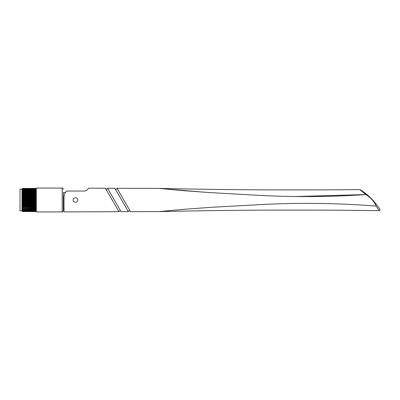 <?xml version="1.0" encoding="UTF-8"?>
<svg xmlns="http://www.w3.org/2000/svg" width="400" height="400" viewBox="0 0 400 400"><rect width="100%" height="100%" fill="white"/><g stroke="black" fill="none" stroke-linecap="round" stroke-linejoin="round"><path stroke-width="0.6" d="M375.325 203.1L374.645 202.265M374.115 201.635L371.46 198.73M371.34 198.61L368.68 196.08M363.825 192.15L360.32 189.73C362.325 190.975 367.99 195.035 371.395 198.665C374.89 202.035 379.215 208.305 379.845 209.23A0.915 0.915 -34.7 0 1 379.075 210.67L376.135 206.055C339.685 203.255 303.2 202.66 266.685 204.28L212.015 207.265L184.745 209.245L158.98 211.605M204.46 192.215L158.975 188.395C225.92 189.91 292.865 190.305 359.81 189.585L365.875 194.565L296.325 196.51M117.01 188.3L158.98 188.395L117.01 188.3L130.485 211.645L159.01 211.605C232.36 209.94 305.715 209.625 379.075 210.67L379.9 210.185L379.675 209M376.135 206.055C374.455 201.48 370.125 197.23 365.88 194.575L360.35 189.755M158.98 188.395L183.585 190.675L209.565 192.56L261.635 195.495C296.4 197.215 331.15 196.905 365.88 194.575M121.075 211.68L107.55 188.255L114.885 188.295L128.375 211.65L121.075 211.68M77.83 200C77.975 197.04 73.105 197.045 73.245 200C73.105 202.955 77.97 202.96 77.83 200M86.805 190.1L84.975 191.05L86.53 190.375L88.74 188.165L105.43 188.245L118.965 211.69L63.985 211.915L63.985 197.24C64.135 194.525 65.075 192.45 66.81 191.01L84.975 191.05L66.81 191.01A8.285 8.285 0 0 0 65.575 192.36L63.36 192.36L63.36 210.755L63.36 192.36M112.215 200L118.565 211L112.215 200M88.74 188.165L105.43 188.245M114.885 188.29L107.55 188.255M36.21 211.56L22.7 211.58L22.38 211.275L22.7 211.58L36.21 211.58L36.21 194.275L22.7 194.275L22.375 193.86L22.7 193.315L36.21 193.315L36.21 188.42L22.7 188.42L36.21 188.44M36.21 194.275L36.21 193.315M36.21 195.585L22.7 195.585L22.36 195.12L22.7 194.555L36.21 194.555M36.21 196.96L22.7 196.96L22.35 196.46L22.7 195.88L36.21 195.88M36.21 198.39L22.7 198.39L22.345 197.85L22.7 197.27L36.21 197.27M36.21 199.84L22.7 199.84L22.34 199.28L22.7 198.705L36.21 198.705M36.21 201.295L22.7 201.295L22.34 200.72L22.7 200.16L36.21 200.16M36.21 202.73L22.7 202.73L22.345 202.15L22.7 201.61L36.21 201.61M36.21 204.12L22.7 204.12L22.35 203.54L22.7 203.04L36.21 203.04M36.21 205.445L22.7 205.445L22.36 204.88L22.7 204.415L36.21 204.415M36.21 206.155L22.375 206.14L22.7 206.945L36.21 206.945M62.2 188.08L62.2 211.92L36.3 211.92L36.3 188.08L62.2 188.08C62.32 187.735 62.705 188.12 63.36 189.245M22.005 189.105L20 189.105L20 210.895L22.005 210.895L22.005 189.105L22.34 188.77M22.7 211.56L22.38 211.165L36.21 211.415M36.21 211.355L22.7 211.415M22.7 211.355L22.38 210.885L36.21 211.075M36.21 210.975L22.7 211.075M22.7 210.975L22.38 210.43L36.21 210.555M22.635 210.53L22.38 210.43M36.21 210.42L22.7 210.555M22.7 210.42L22.38 209.815L36.21 209.875M36.21 209.945L22.38 209.815M36.21 209.7L22.7 209.875M22.7 209.7L22.38 209.04L36.21 209.035M36.21 208.83L22.7 209.035M22.7 208.83L22.38 208.31L22.7 208.05L36.21 208.05M36.21 207.82L22.7 208.05M22.7 207.82L22.38 207.29L22.7 206.945M36.21 205.925L22.38 205.925L36.21 205.725M22.7 205.445L22.7 205.725M22.7 204.12L22.7 204.415M22.7 202.73L22.7 203.04M22.7 201.295L22.7 201.61M22.7 199.84L22.7 200.16M36.21 193.86L22.38 193.845M22.7 198.39L22.7 198.705M22.7 196.96L22.7 197.27M22.7 195.585L22.7 195.88M22.7 194.275L22.7 194.555M36.21 193.055L22.7 193.055L22.7 193.315M22.7 193.055L22.38 192.92L22.7 192.18L36.21 192.18M36.21 191.95L22.7 192.18M22.7 191.95L22.38 191.875L22.7 191.17L36.21 191.17M36.21 190.965L22.7 191.17M22.7 190.965L22.38 190.96L22.7 190.3L36.21 190.3M36.21 190.125L22.7 190.3M22.7 190.125L22.38 190.185L22.7 189.58L36.21 189.58M22.38 190.185L36.21 190.055M36.21 189.445L22.7 189.58M22.7 189.445L22.38 189.57L22.7 189.025L36.21 189.025M22.38 189.57L22.635 189.47M36.21 188.925L22.7 189.025M22.7 188.925L22.38 189.115L22.7 188.645L36.21 188.645M36.21 188.585L22.7 188.645M22.7 188.585L22.38 188.835L22.7 188.44M22.7 188.42L22.38 188.725L22.7 188.42M36.21 206.685L22.7 206.685M36.21 211.58L22.7 211.58M63.985 207.635L63.36 207.635M360.32 189.73A0.915 0.915 123 0 0 359.81 189.585M36.21 194.075L22.38 194.075M36.21 195.32L22.38 195.32M36.21 196.645L22.38 196.645M36.21 198.02L22.38 198.02M36.21 199.425L22.38 199.425M36.21 200.84L22.38 200.84M36.21 202.245L22.38 202.245M36.21 203.61L22.38 203.61M36.21 204.92L22.38 204.92M36.21 209.2L22.38 209.2M36.21 209.04L22.38 209.04M36.21 208.31L22.38 208.31M36.21 208.125L22.38 208.125M36.21 207.29L22.38 207.29M36.21 207.08L22.38 207.08M36.21 204.68L22.38 204.68M36.21 203.355L22.38 203.355M36.21 201.98L22.38 201.98M36.21 200.575L22.38 200.575M36.21 199.16L22.38 199.16M36.21 197.755L22.38 197.755M36.21 196.39L22.38 196.39M36.21 195.08L22.38 195.08M36.21 192.92L22.38 192.92M36.21 192.71L22.38 192.71M36.21 191.875L22.38 191.875M36.21 191.69L22.38 191.69M36.21 190.96L22.38 190.96M36.21 190.8L22.38 190.8M117.41 189L115.295 189M107.98 189L105.865 189M120.685 211L118.565 211M130.115 211L128 211M62.2 211.92C62.32 212.27 62.71 211.88 63.36 210.755M22.005 210.895L22.34 211.23"/></g></svg>
